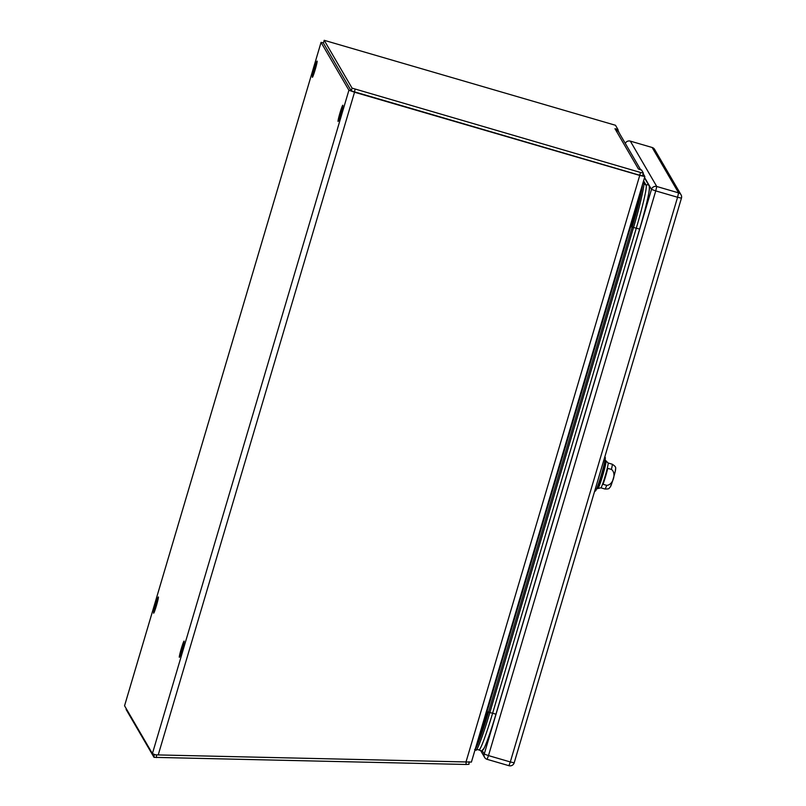 <?xml version="1.0" encoding="UTF-8"?>
<svg xmlns="http://www.w3.org/2000/svg" width="806" height="806" viewBox="0 0 806 806"><rect width="100%" height="100%" fill="white"/><g stroke="black" fill="none" stroke-linecap="round" stroke-linejoin="round"><path stroke-width="1.21" d="M314.35 68.53A8.453 0.564 106.3 0 1 317.101 61.085A8.453 0.564 106.3 0 1 315.277 69.356A8.453 0.564 106.3 0 1 312.375 77.305A8.453 0.564 106.3 0 1 314.35 68.53M155.618 604.399A8.453 0.564 106.3 0 1 158.369 596.954A8.453 0.564 106.3 0 1 156.545 605.225A8.453 0.564 106.3 0 1 153.644 613.175A8.453 0.564 106.3 0 1 155.618 604.399M181.33 648.528A8.453 0.564 106.3 0 1 184.08 641.082A8.453 0.564 106.3 0 1 182.257 649.344A8.453 0.564 106.3 0 1 179.355 657.303A8.453 0.564 106.3 0 1 181.33 648.528M340.061 112.659A8.453 0.564 106.3 0 1 342.812 105.213A8.453 0.564 106.3 0 1 340.988 113.485A8.453 0.564 106.3 0 1 338.087 121.434A8.453 0.564 106.3 0 1 340.061 112.659M124.557 705.764L152.405 753.61L155.407 754.809L158.228 754.93L354.529 92.227L348.907 90.222L321.05 42.416L323.458 42.799M643.188 173.673L644.86 176.564L639.742 175.416L354.529 92.227M618.202 130.814L619.351 133.191M471.419 762.053L644.84 176.585L471.419 762.083L158.228 754.93M468.991 764.3L469.052 761.771L468.991 764.31L466.039 764.471L154.017 757.348L126.079 709.411M154.792 754.607L154.097 754.466L154.017 757.348M638.433 168.988L614.968 128.708L617.97 129.544L615.482 125.273L324.203 40.31L352.071 88.136L640.528 172.474L643.349 173.099L641.526 169.965L639.098 169.23M614.998 128.758L618.343 131.469L617.97 129.544M618.242 131.297L640.619 169.693M641.697 170.257L639.067 169.22M323.387 43.061L351.245 90.907L639.712 175.245L642.533 175.879L643.349 173.109M323.377 43.071L324.203 40.3L323.377 43.091M649.253 187.204C650.664 187.123 645.415 210.003 639.642 229.106L636.287 228.199L492.607 713.25A41.499 2.75 106.3 0 1 479.238 749.792L474.643 749.459M639.632 229.126L495.962 714.156C490.34 733.531 483.066 752.935 482.633 749.681M643.591 180.846L646.14 185.219A41.499 2.75 106.3 0 1 636.277 228.199L633.546 227.473L489.877 712.524L495.962 714.166C491.166 730.216 487.298 741.409 484.366 747.746L481.968 750.96L479.117 750.114A1.934 1.924 -30.2 0 1 479.006 749.882M475.842 749.923C476.275 753.409 483.983 732.835 489.877 712.524L488.547 712.121A42.426 2.811 106.3 0 1 475.248 749.187M642.442 184.715A42.426 2.811 106.3 0 1 632.226 227.07L633.546 227.473C639.611 207.454 645.173 183.194 643.672 183.355L646.14 185.219A1.934 1.924 149.8 0 1 649.072 185.692C650.392 188.392 647.248 202.87 639.642 229.116L495.962 714.166M643.128 182.428L643.672 183.355A2.196 2.186 149.8 0 0 642.916 183.123M639.702 193.974A41.831 2.771 106.3 0 1 631.118 226.708L632.226 227.07L488.547 712.121L487.439 711.758A41.831 2.771 106.3 0 1 477.374 741.973M637.828 200.321A42.698 2.831 106.3 0 1 630.675 226.637L487.005 711.688A42.698 2.831 106.3 0 1 478.996 736.533M630.091 226.446L630.675 226.637L487.005 711.688L486.411 711.497M594.566 491.469L595.493 490.955A17.48 1.159 -73.7 0 0 601.417 474.512A17.48 1.159 -73.7 0 0 605.256 457.465L604.863 456.73M605.397 460.276A14.82 0.987 106.3 0 1 605.467 460.256A14.82 0.987 106.3 0 1 602.001 475.651A14.82 0.987 106.3 0 1 597.165 488.718A14.82 0.987 106.3 0 1 597.115 488.668M607.774 468.357L611.411 469.414C616.741 473.041 613.084 485.222 606.696 485.353L603.049 484.295A12.926 0.856 -73.7 0 0 607.774 468.357M321.05 42.416L124.547 705.804M152.405 753.61L348.907 90.222M466.059 761.771L639.742 175.416M156.435 757.59L156.505 754.869M466.039 764.471L466.11 761.771M643.339 173.119L642.523 175.869M640.528 172.474L639.712 175.245M355.164 89.244L354.348 92.015M352.071 88.136L351.245 90.907M597.165 488.718L598.042 488.476A14.448 0.957 -73.7 0 0 602.868 474.956A14.448 0.957 -73.7 0 0 606.072 460.931L605.467 460.256M606.072 460.931L608.097 462.997A12.926 0.856 106.3 0 1 607.291 468.215A12.926 0.856 106.3 0 1 603.583 481.202A12.926 0.856 106.3 0 1 600.853 487.811L604.984 489.02A12.926 0.856 -73.7 0 0 606.696 485.353M611.411 469.414A12.926 0.856 -73.7 0 0 612.217 464.206C615.008 466.009 616.106 467.339 615.532 468.195C616.116 468.034 615.119 472.387 612.53 481.242C609.558 489.645 610.585 486.038 609.346 488.033C609.306 488.758 607.845 489.081 604.984 489.02A12.926 0.856 -73.7 0 1 604.943 488.98M610.605 485.887C610.213 489.514 616.64 467.823 615.341 469.878M482.3 750.769L484.225 754.073L651.49 189.38L644.578 177.522M654.613 149.422A4.252 4.252 0 0 0 652.135 147.478L652.135 147.478A4.252 4.232 -30.2 0 1 654.613 149.422L681.05 194.79A4.252 4.232 -30.2 0 1 681.453 198.115A4.252 4.252 0 0 0 681.05 194.79A4.252 4.232 -30.2 0 0 678.592 192.866L652.145 147.488L630.322 141.121L656.759 186.498L678.592 192.866L677.574 197.269L655.752 190.901L488.486 755.595L510.309 761.952L677.574 197.269L681.453 198.135L514.188 762.829L510.309 761.952L508.929 765.7A4.252 4.252 0 0 0 514.188 762.829A4.252 4.232 -30.2 0 1 508.949 765.7L487.116 759.333M681.443 198.155L514.188 762.808M655.752 190.901L656.759 186.498A4.252 4.232 -30.2 0 0 651.49 189.38L655.752 190.901M488.486 755.595L484.225 754.073A4.252 4.232 -30.2 0 0 484.618 757.398A4.252 4.252 0 0 0 487.096 759.333L488.486 755.595M481.011 751.202L484.618 757.398A4.252 4.232 -30.2 0 0 487.086 759.323L508.929 765.7M630.312 141.11A4.252 4.252 0 0 0 625.285 143.367A4.252 4.232 -30.2 0 1 630.322 141.121L652.114 147.478M321.05 42.386L124.547 705.774M649.072 185.692L644.488 177.834M598.042 488.476L600.853 487.811M608.097 462.997L612.217 464.206M596.511 489.121L598.163 486.804L600.964 478.895L604.45 466.412L605.135 459.561"/></g></svg>
